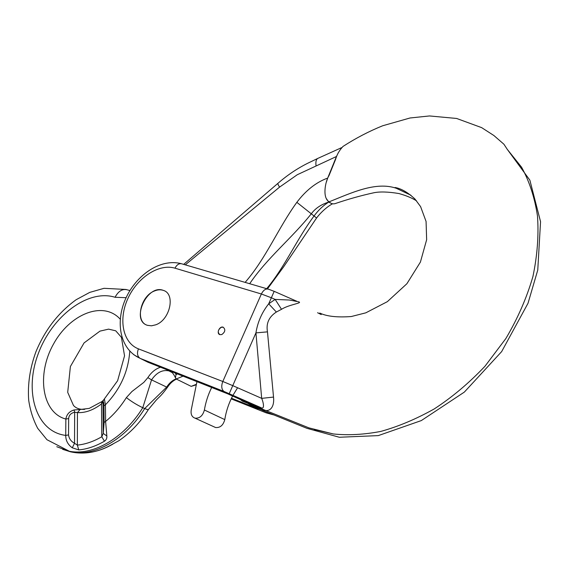 <?xml version="1.0" encoding="UTF-8"?>
<svg xmlns="http://www.w3.org/2000/svg" width="569" height="569" viewBox="0 0 569 569"><rect width="100%" height="100%" fill="white"/><g stroke="black" fill="none" stroke-linecap="round" stroke-linejoin="round"><path stroke-width="0.85" d="M211.675 387.475C208.105 394.708 205.679 402.219 204.392 410C202.792 415.797 199.669 418.514 195.011 418.158C191.874 416.999 190.608 414.289 191.22 410.036L196.945 381.643M237.586 387.759L232.949 395.341M232.657 395.896C228.71 403.449 226.085 411.351 224.783 419.609C223.247 425.263 220.182 427.909 215.573 427.525L214.086 426.85M126.098 297.694L115.066 297.274C87.96 288.703 51.843 316.314 38.166 353.961C23.955 391.472 35.819 431.757 65.727 435.406L65.862 419.047C66.637 414.396 69.368 411.366 74.07 409.957L74.66 412.262L74.525 443.294L72.277 447.796C67.903 444.666 65.72 440.534 65.727 435.406L68.543 434.936C69.041 438.607 71.033 441.395 74.525 443.294L77.348 445.107C85.378 444.325 93.529 441.544 101.787 436.743L103.259 433.414L104.106 422.483L105.606 421.423C113.48 414.993 120.4 407.055 126.361 397.61L131.951 391.508L143.822 382.375L147.876 377.61C151.304 372.304 155.515 368.84 160.515 367.218M245.125 282.388C265.865 258.618 278.248 227.998 296.84 202.329C305.994 190.274 316.279 182.194 327.694 178.083L336.464 156.496L297.288 174.719L279.578 187.109L185.281 264.855M104.397 398.89L105.429 404.779L105.606 421.423L106.837 435.996C107.064 438.265 106.268 440.008 104.447 441.217C95.756 446.231 87.199 449.133 78.764 449.915L72.277 447.796M120.237 319.202C103.281 300.276 69.582 314.038 53.308 344.416C36.473 374.452 41.836 412.774 65.862 419.047L68.657 418.571C68.956 415.164 70.954 413.058 74.66 412.262L77.448 412.61L80.115 409.509L74.07 409.957M175.316 373.079L176.02 374.558L175.444 377.731L176.226 379.004L191.177 386.365L196.305 384.808M326.457 198.723L328.733 202.073C321.243 204.42 315.482 208.247 311.463 213.567C292.189 237.927 266.996 258.027 249.684 283.718M328.747 202.08C323.327 205.452 318.476 210.025 314.188 215.815C296.598 239.357 285.069 266.776 266.669 288.696M327.694 178.083L326.336 182.172M331.016 203.254L328.747 202.087M338.263 152.805L336.464 156.496M172.251 372.624L168.908 370.874C162.393 369.537 156.603 372.546 151.546 379.879L142.776 407.703C123.622 438.799 91.922 456.509 68.33 451.039L56.772 446.708M147.876 377.61L151.546 379.879L166.667 387.091L144.697 408.549C125.585 439.574 93.928 457.241 70.343 451.765L62.654 449.339M104.106 422.483L103.942 405.861C103.864 402.511 103.537 401.223 102.968 401.984L103.259 433.414L106.837 435.996M101.687 401.714L101.502 403.905C93.38 410.114 85.357 413.016 77.448 412.61L77.348 445.107L78.764 449.915M104.205 399.082L101.502 403.905L101.787 436.743L104.447 441.217M101.737 401.671L89.248 408.386L80.115 409.509M103.942 405.861L105.429 404.779C120.18 389.573 128.295 371.699 129.782 351.158M85.713 452.917L86.972 452.81M112.363 444.261L118.885 440.712L112.363 444.261C105.749 448.073 99.148 450.655 92.569 451.992L86.78 452.846M148.424 409.516C140.372 422.276 130.635 432.604 119.213 440.491L118.978 440.648M221.768 334.572L219.883 334.657C216.064 333.569 219.527 325.745 223.176 327.203C225.708 329.529 225.239 331.99 221.768 334.572L219.883 334.657C217.344 332.332 217.806 329.878 221.27 327.289L223.176 327.203C225.708 329.529 225.239 331.99 221.768 334.572M155.778 324.807L151.496 325.809L147.535 325.34C130.372 320.589 147.165 283.711 163.346 290.396C175.736 293.782 170.152 319.899 155.778 324.807L151.496 325.809L147.535 325.34C134.832 322.047 140.294 296.1 154.555 290.937C157.713 289.649 160.643 289.465 163.346 290.396C175.736 293.782 170.152 319.899 155.778 324.807M410.939 195.245L396.223 188.254C375.54 181.177 350.732 193.211 329.138 201.817C330.817 203.56 332.73 204.186 334.878 203.695L335.447 203.517M343.1 146.375C355.838 138.16 369.025 131.29 382.66 125.77L410.043 117.982L429.495 115.948L456.623 118.459L481.659 127.641L493.885 135.522L503.906 144.22L507.342 149.448L521.567 167.201C529.376 181.298 534.682 197.543 537.477 215.928C538.864 235.189 537.342 255.403 532.918 276.562C526.73 297.857 517.705 318.526 505.834 338.569L484.944 366.28C469.091 383.008 452.17 397.24 434.175 408.969C416.024 419.111 398.215 426.601 380.753 431.43C363.826 434.645 348.008 435.484 333.306 433.955L314.287 429.531M260.296 409.396L253.134 406.408L248.162 403.563M258.198 408.755L231.469 398.257M329.138 201.817C322.082 197.806 325.29 181.262 329.003 175.593L335.61 159.32C336.933 154.548 339.43 150.223 343.086 146.361M240.218 399.481L227.835 393.876L148.011 362.268L140.187 358.392L224.271 391.621L259.457 407.02L240.218 399.481L242.394 401.131M241.932 400.74L261.719 408.819C268.099 413.371 274.791 408.791 273.525 397.077L267.473 331.862C265.965 323.434 268.931 316.826 276.37 312.032L281.52 309.301C289.45 304.209 304.884 302.872 297.679 301.627M276.37 312.032L268.696 303.825C261.911 312.388 257.657 322.075 255.929 332.886L261.676 398.364C263.511 402.518 264.955 410.164 260.68 407.518L223.93 391.422L140.187 358.392L133.715 354.672M274.18 291.342L268.867 289.337C266.007 288.291 263.511 289.841 261.37 293.995L222.806 381.486L138.431 348.861C122.719 342.837 118.267 319.273 127.925 298.448C137.371 277.551 158.943 263.326 174.975 268.177L261.37 293.995L271.363 297.758L274.18 291.335L295.972 300.909C300.197 302.587 291.3 300.012 288.405 299.984L275.154 299.422L268.696 303.825L271.363 297.758L275.154 299.422L281.52 309.301M261.719 408.819L260.125 407.404L240.907 399.886M273.525 397.077L261.676 398.364L232.757 385.633L255.929 332.886L267.473 331.862M204.392 410L224.783 419.609M176.02 374.558L177.514 373.954M115.066 297.274C118.608 290.667 122.996 288.284 128.245 290.119L129.974 290.467M126.361 397.61C131.539 401.622 137.008 404.986 142.776 407.703L144.697 408.549C147.087 409.588 148.36 409.858 148.516 409.367L156.041 400.348C158.893 397.119 160.629 396.664 167.45 387.347M183.033 376.137L176.226 379.004M196.412 384.281L191.177 386.365M296.84 202.329L316.577 217.998L283.54 266.982L267.444 288.924M176.006 378.862C172.3 380.412 169.185 383.157 166.667 387.091L167.464 387.325C170.003 383.414 173.012 380.682 176.482 379.125M316.037 165.65C315.539 161.767 316.144 159.341 317.851 158.381L307.978 163.118C297.189 168.502 287.181 175.231 277.957 183.31L183.666 264.386M279.578 187.109C278.248 185.11 277.7 183.844 277.957 183.31M68.657 418.571L68.543 434.936M231.178 398.869L266.228 412.866L273.39 414.837M257.295 407.027L257.729 406.337M256.455 405.832L256.022 406.515M255.502 407.326L255.232 407.731M229.222 393.67L232.757 385.633L222.806 381.486C221.128 385.988 221.49 389.296 223.894 391.401L224.271 391.621M138.431 348.861C136.852 353.036 137.321 356.151 139.839 358.193C119.753 349.153 115.223 322.033 125.621 298.753C135.948 275.432 159.889 258.219 181.127 263.632M174.975 268.177C177.023 264.357 179.512 262.97 182.443 264.023L267.551 288.952M195.011 418.158L215.573 427.525M103.338 400.334L117.612 380.732L124.54 355.824L121.417 337.303L115.727 330.809L108.587 329.138L99.973 331.122L84.063 342.922L70.392 366.514L67.704 392.333L73.472 405.455C76.132 408.364 79.88 409.659 84.71 409.346M126.154 289.479L104.027 288.312L89.76 292.388L76.203 299.685C58.429 312.481 45.001 329.842 35.918 351.784C29.944 368.164 27.54 384.317 28.699 400.235C30.193 410.434 33.201 419.801 37.71 428.336L46.95 439.709L70.343 451.765C77.505 453.401 84.916 453.479 92.569 451.992C99.411 450.612 106.197 447.974 112.925 444.09M175.444 377.731C173.268 373.129 171.091 370.839 168.908 370.874L171.93 372.375M341.471 147.712L317.851 158.381M101.695 401.707L103.338 400.348M316.599 217.97C322.346 210.359 329.771 205.053 332.588 203.802M317.573 312.73L321.222 314.565M416.565 200.85L416.544 200.878C412.191 198.062 406.337 195.622 398.976 193.552C388.3 191.781 379.936 191.511 373.869 192.756C361.166 195.523 348.164 199.164 334.878 203.695M507.32 149.405L529.86 180.153L540.55 221.668L537.762 270.062L528.018 303.27L501.659 351.592L464.34 392.098L421.309 420.583L378.278 435.612L339.344 437.255L307.004 428.35L262.743 410.427L249.627 404.182M259.336 406.97L258.888 407.674M319.742 313.035C326.706 316.407 337.225 317.573 351.315 316.528L365.824 312.829L387.34 301.67L406.885 283.732L420.406 262.089L426.643 239.72L426.074 221.455L420.605 206.647L414.979 199.043C407.881 192.422 401.245 188.574 395.071 187.5L396.223 188.254M333.306 433.955L308.896 427.86L242.437 401.145"/></g></svg>

